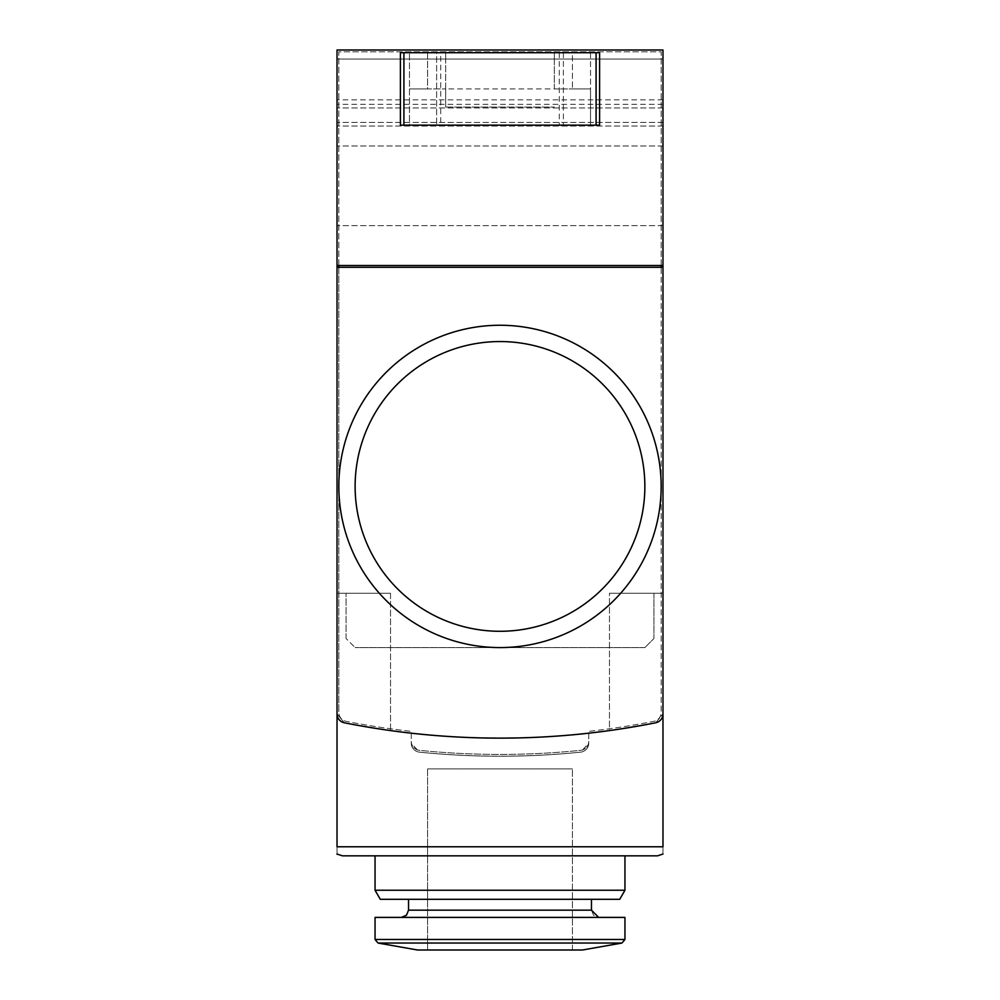 <?xml version="1.0" encoding="UTF-8"?>
<svg xmlns="http://www.w3.org/2000/svg" width="1000" height="1000" viewBox="0 0 1000 1000"><rect width="100%" height="100%" fill="white"/><g stroke="black" fill="none" stroke-linecap="round" stroke-linejoin="round"><path stroke-width="0.75" stroke-dasharray="5 3.75" d="M440.712 52.713L563.375 52.713L563.375 125.15L563.375 52.713L572.438 52.713L572.438 88.938L572.438 52.713L590.538 52.713L590.538 125.15L590.538 88.938L445.675 88.938L445.675 107.037L445.675 59.05L337.025 59.05L662.975 59.05L662.975 107.95L662.975 50L337.025 50L337.025 265.487L662.975 265.487L662.975 50L662.975 126.062L662.975 59.05L554.325 59.05L554.325 88.938L590.538 88.938L572.438 88.938L590.538 88.938L590.538 125.15L400.4 125.15L400.4 52.713L427.562 52.713L427.562 88.938L409.462 88.938L445.675 88.938L409.462 88.938L427.562 88.938L427.562 52.713L436.625 52.713L436.625 125.15L436.625 52.713L440.712 52.713L440.712 125.15L409.462 125.15L409.462 52.713L409.462 125.15L590.538 125.15L440.712 125.15M337.025 185.812L337.025 225.65L337.025 185.812M662.975 185.812L662.975 225.65L662.975 185.812M661.162 265.487L661.162 51.812L338.837 51.812L338.837 265.487M338.837 267.3L661.162 267.3L661.162 712.438A9.05 9.05 0 0 1 653.863 721.325A796.775 796.775 0 0 1 588.737 731.363L588.737 733.175A796.775 796.775 0 0 0 655.688 722.775L609.462 730.575L655.688 722.775A796.775 796.775 0 0 1 588.737 733.175L609.462 730.575L609.462 593.263L662.975 593.263L653.925 593.263L653.925 638.525L644.875 647.588L653.925 638.525L653.925 593.263L662.975 593.263L662.975 846.775L662.975 593.263L662.975 846.775L337.025 846.775L662.975 846.775C662.975 857.475 662.975 857.475 662.975 846.775C662.975 857.475 662.975 857.475 662.975 846.775C662.975 857.475 662.975 857.475 662.975 846.775L337.025 846.775C337.025 857.475 337.025 857.475 337.025 846.775C337.025 857.475 337.025 857.475 337.025 846.775C337.025 857.475 337.025 857.475 337.025 846.775L337.025 713.888A9.05 9.05 0 0 0 344.312 722.775A796.775 796.775 0 0 0 411.262 733.175L411.262 731.363A796.775 796.775 0 0 1 346.138 721.325A9.05 9.05 0 0 1 338.837 712.438A9.05 9.05 0 0 0 346.138 721.325A796.775 796.775 0 0 0 411.262 731.363L411.262 743.138A9.05 9.05 0 0 0 419.4 752.15L411.262 743.138L411.262 741.338A9.05 9.05 0 0 0 419.4 750.337A796.775 796.775 0 0 0 580.6 750.337A9.05 9.05 0 0 0 588.737 741.338L588.737 731.363A796.775 796.775 0 0 0 653.863 721.325A9.05 9.05 0 0 0 661.162 712.438L661.162 51.812L338.837 51.812L338.837 712.438L338.837 267.3L337.025 267.3L337.025 713.888A9.05 9.05 0 0 0 344.312 722.775A796.775 796.775 0 0 0 411.262 733.175L411.262 743.138A9.05 9.05 0 0 0 419.4 752.15A796.775 796.775 0 0 0 580.6 752.15A9.05 9.05 0 0 0 588.737 743.138L580.6 752.15A9.05 9.05 0 0 0 588.737 743.138L588.737 733.175A796.775 796.775 0 0 0 655.688 722.775A9.05 9.05 0 0 0 662.975 713.888L662.975 50L337.025 50L337.025 265.487M662.975 265.487L662.975 50L337.025 50L337.025 713.888L344.312 722.775L337.025 713.888A9.05 9.05 0 0 0 344.312 722.775A796.775 796.775 0 0 0 411.262 733.175L390.538 730.575L390.538 593.263L337.025 593.263L390.538 593.263L337.025 593.263L390.538 593.263L390.538 730.575L344.312 722.775L390.538 730.575C450.062 740.375 549.95 740.375 609.462 730.575L609.462 593.263L662.975 593.263L609.462 593.263L662.975 593.263L662.975 713.888L655.688 722.775A9.05 9.05 0 0 0 662.975 713.888L662.975 593.263M419.4 752.15A796.775 796.775 0 0 0 580.6 752.15C526.825 757.513 473.1 757.513 419.4 752.15A796.775 796.775 0 0 0 580.6 752.15A9.05 9.05 0 0 0 588.737 743.138L588.737 741.338A9.05 9.05 0 0 1 580.6 750.337A796.775 796.775 0 0 1 419.4 750.337A9.05 9.05 0 0 1 411.262 741.338L411.262 743.138A9.05 9.05 0 0 0 419.4 752.15M337.025 50L662.975 50L337.025 50M337.025 846.775L337.025 593.263L337.025 846.775M346.075 638.525L346.075 593.263L346.075 638.525L355.125 647.588L346.075 638.525M644.875 647.588L355.125 647.588L644.875 647.588M337.025 713.888L337.025 593.263L337.025 713.888M655.688 722.775L662.975 713.888A9.05 9.05 0 0 1 655.688 722.775M644.875 486.413A144.875 144.875 0 0 1 500 631.287A144.875 144.875 0 0 1 355.125 486.413A144.875 144.875 0 0 1 500 341.55A144.875 144.875 0 0 1 644.875 486.413M662.975 126.062L337.025 126.062L662.975 126.062M662.975 104.325L337.025 104.325M662.975 99.85L337.025 99.85M662.975 122.438L337.025 122.438L662.975 122.438M554.325 59.05L554.325 52.713L445.675 52.713L445.675 59.05M554.325 88.938L554.325 52.713L445.675 52.713L445.675 88.938M445.675 107.037L554.325 107.037L445.675 107.037M590.538 52.713L590.538 125.15L599.6 125.15L599.6 52.713L590.538 52.713M375.05 855.837L657.55 855.837L375.05 855.837L624.95 855.837L375.05 855.837L375.05 890.238L624.95 890.238L375.05 890.238L624.95 890.238L624.95 855.837L375.05 855.837L657.55 855.837M342.45 855.837L337.025 854.025M661.162 267.3L662.975 267.3M500 899.3L619.725 899.3L500 899.3M500 917.4L624.95 917.4L500 917.4M500 950L582.475 950L500 950M375.05 890.238L380.275 899.3L619.725 899.3L624.95 890.238M591.45 899.3L408.55 899.3L591.45 899.3L591.45 910.163L408.55 910.163L591.45 910.163L593.525 915.238L596.6 917.1M598.688 917.4L401.312 917.4L597.5 917.3M375.05 917.4L624.95 917.4L624.95 939.475L375.05 939.475L624.95 939.475L375.05 939.475L375.05 917.4M417.525 950L582.475 950L621.962 943.037L378.038 943.037L621.962 943.037L378.038 943.037L417.525 950M427.562 950L572.438 950L427.562 950L427.562 768.913L572.438 768.913L427.562 768.913L572.438 768.913L427.562 768.913L427.562 950M355.125 486.413A144.875 144.875 0 0 0 572.438 611.875A144.875 144.875 0 0 0 572.438 360.962A144.875 144.875 0 0 0 355.125 486.413A144.875 144.875 0 0 0 572.438 611.875A144.875 144.875 0 0 0 572.438 360.962A144.875 144.875 0 0 0 355.125 486.413M338.837 486.413A161.163 161.163 0 0 0 580.588 625.988A161.163 161.163 0 0 0 580.588 346.85A161.163 161.163 0 0 0 338.837 486.413M662.975 59.05L337.025 59.05L662.975 59.05M662.975 107.95L337.025 107.95L662.975 107.95M559.288 52.713L559.288 125.15M408.55 899.3L408.55 910.163L591.45 910.163M662.975 145.975L337.025 145.975L662.975 145.975M662.975 225.65L337.025 225.65L662.975 225.65M572.438 950L572.438 768.913L572.438 950"/><path stroke-width="1.5" d="M662.975 265.487L337.025 265.487L337.025 50L662.975 50L662.975 267.3L337.025 267.3L337.025 713.888A9.05 9.05 0 0 0 344.312 722.775A796.775 796.775 0 0 0 655.688 722.775A9.05 9.05 0 0 0 662.975 713.888L662.975 267.3M337.025 265.487L337.025 846.775C337.025 857.475 337.025 857.475 337.025 846.775L662.975 846.775L662.975 593.263M662.975 846.775C662.975 857.475 662.975 857.475 662.975 846.775M403.913 52.713L599.6 52.713L599.6 125.15L400.4 125.15L400.4 52.713L403.913 52.713L403.913 125.15M624.95 890.238L375.05 890.238L380.275 899.3L619.725 899.3L624.95 890.238L624.95 855.837L342.45 855.837L657.55 855.837L662.975 854.025L657.55 855.837M342.45 855.837L337.025 854.025M338.837 265.487L338.837 267.3M661.162 265.487L661.162 267.3M591.45 899.3L591.45 910.163L408.55 910.163L406.475 915.238L401.312 917.4L406.475 915.238L408.55 910.163L408.55 899.3M598.688 917.4L591.45 910.163M624.95 917.4L375.05 917.4L375.05 939.475L378.038 943.037L621.962 943.037L624.95 939.475L375.05 939.475L378.038 943.037L417.525 950L582.475 950L621.962 943.037L624.95 939.475L624.95 917.4M338.837 486.413A161.163 161.163 0 0 0 580.588 625.988A161.163 161.163 0 0 0 580.588 346.85A161.163 161.163 0 0 0 338.837 486.413M355.125 486.413A144.875 144.875 0 0 0 572.438 611.875A144.875 144.875 0 0 0 572.438 360.962A144.875 144.875 0 0 0 355.125 486.413M596.087 52.713L596.087 125.15M596.6 917.1L597.5 917.3M375.05 855.837L375.05 890.238"/></g></svg>
